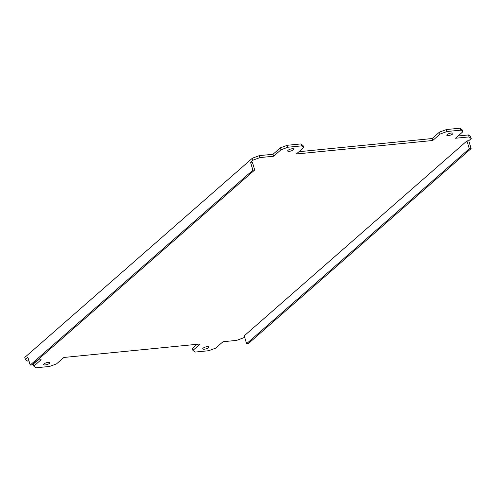 <?xml version="1.0" encoding="UTF-8"?>
<svg xmlns="http://www.w3.org/2000/svg" width="496" height="496" viewBox="0 0 496 496"><rect width="100%" height="100%" fill="white"/><g stroke="black" fill="none" stroke-linecap="round" stroke-linejoin="round"><path stroke-width="0.74" d="M458.056 135.978L468.503 134.943L470.605 136.629L471.2 138.595L469.098 136.908L455.458 138.254L462.78 131.843L460.679 130.157L447.039 131.502L440.051 134.087L432.723 140.504L296.335 153.983L303.664 147.572L301.556 145.886L287.916 147.231L280.928 149.817L273.606 156.234L259.966 157.579L252.979 160.165L250.536 162.304L252.352 162.124L254.721 169.973L32.023 364.895L30.206 365.075L252.904 170.153L254.721 169.973M468.503 134.943L469.098 136.908M298.939 151.708L432.134 138.539L439.456 132.128L446.45 129.543L460.083 128.191L462.191 129.878L462.78 131.843M28.948 360.914L27.497 361.057L25.395 359.371L24.8 357.405L252.383 158.205L259.371 155.62L273.011 154.268L280.339 147.858L287.327 145.272L300.967 143.921L303.068 145.607L303.664 147.572M37.547 360.065L41.137 359.705L33.809 366.122L33.22 364.157L37.944 360.022M244.578 336.958L243.617 337.795L236.629 340.38L222.989 341.732L215.661 348.142L208.673 350.728L195.033 352.079L192.932 350.393L192.336 348.428L197.061 344.292M192.932 350.393L200.254 343.976L63.866 357.461L56.544 363.872L49.55 366.457L35.917 367.809L33.809 366.122M25.395 359.371L27.832 357.232L30.206 365.075M468.757 140.734L471.126 148.577L248.428 343.505L246.605 343.685L244.237 335.835L466.941 140.914L468.757 140.734L471.2 138.595M289.292 151.323A3.224 0.961 -16.8 0 1 287.674 150.97A3.224 0.961 -16.8 0 1 289.05 149.674A3.224 0.961 -16.8 0 1 292.225 148.757A3.224 0.961 -16.8 0 1 293.843 149.11A3.224 0.961 -16.8 0 1 292.466 150.412A3.224 0.961 -16.8 0 1 289.292 151.323M204.371 349.203A3.224 0.961 -16.8 0 1 202.752 348.849A3.224 0.961 -16.8 0 1 204.129 347.547A3.224 0.961 -16.8 0 1 207.297 346.636A3.224 0.961 -16.8 0 1 208.921 346.989A3.224 0.961 -16.8 0 1 207.545 348.291A3.224 0.961 -16.8 0 1 204.371 349.203M448.415 135.594A3.224 0.961 -16.8 0 1 446.797 135.241A3.224 0.961 -16.8 0 1 448.173 133.945A3.224 0.961 -16.8 0 1 451.341 133.027A3.224 0.961 -16.8 0 1 452.96 133.381A3.224 0.961 -16.8 0 1 451.583 134.683A3.224 0.961 -16.8 0 1 448.415 135.594M45.248 364.932A3.224 0.961 -16.8 0 1 43.629 364.579A3.224 0.961 -16.8 0 1 45.006 363.277A3.224 0.961 -16.8 0 1 48.18 362.365A3.224 0.961 -16.8 0 1 49.798 362.719A3.224 0.961 -16.8 0 1 48.422 364.021A3.224 0.961 -16.8 0 1 45.248 364.932M466.941 140.914L469.309 148.757L471.126 148.577M246.605 343.685L469.309 148.757M250.536 162.304L252.904 170.153M252.383 158.205L252.979 160.165M259.371 155.62L259.966 157.579M273.011 154.268L273.606 156.234M280.339 147.858L280.928 149.817M287.327 145.272L287.916 147.231M300.967 143.921L301.556 145.886M432.134 138.539L432.723 140.504M439.456 132.128L440.051 134.087M446.45 129.543L447.039 131.502M460.083 128.191L460.679 130.157"/></g></svg>
